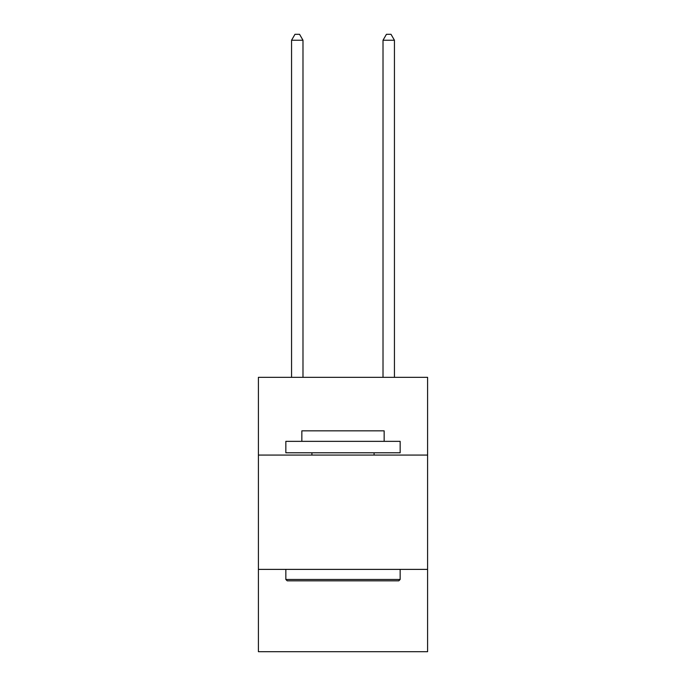 <?xml version="1.0" encoding="UTF-8"?>
<svg xmlns="http://www.w3.org/2000/svg" width="686" height="686" viewBox="0 0 686 686"><rect width="100%" height="100%" fill="white"/><g stroke="black" fill="none" stroke-linecap="round" stroke-linejoin="round"><path stroke-width="1.03" d="M258.408 455.075L427.592 455.075L427.592 377.343L258.408 377.343L258.408 651.7L427.592 651.7L427.592 569.389L258.408 569.389M427.592 569.389L427.592 455.075M287.211 580.828L285.839 579.456L400.161 579.456L398.789 580.828L287.211 580.828M400.161 441.355L400.161 452.786L285.839 452.786L285.839 441.355L400.161 441.355M301.849 441.355L301.849 430.842L384.151 430.842L384.151 441.355M400.161 569.389L400.161 579.456M285.839 569.389L285.839 579.456M374.093 452.786L374.093 455.075M311.907 452.786L311.907 455.075M302.989 377.343L302.989 40.242L291.559 40.242L291.559 377.343M291.559 40.242L294.989 34.3L299.559 34.3L302.989 40.242M394.441 377.343L394.441 40.242L383.011 40.242L383.011 377.343M383.011 40.242L386.441 34.3L391.011 34.3L394.441 40.242"/></g></svg>
